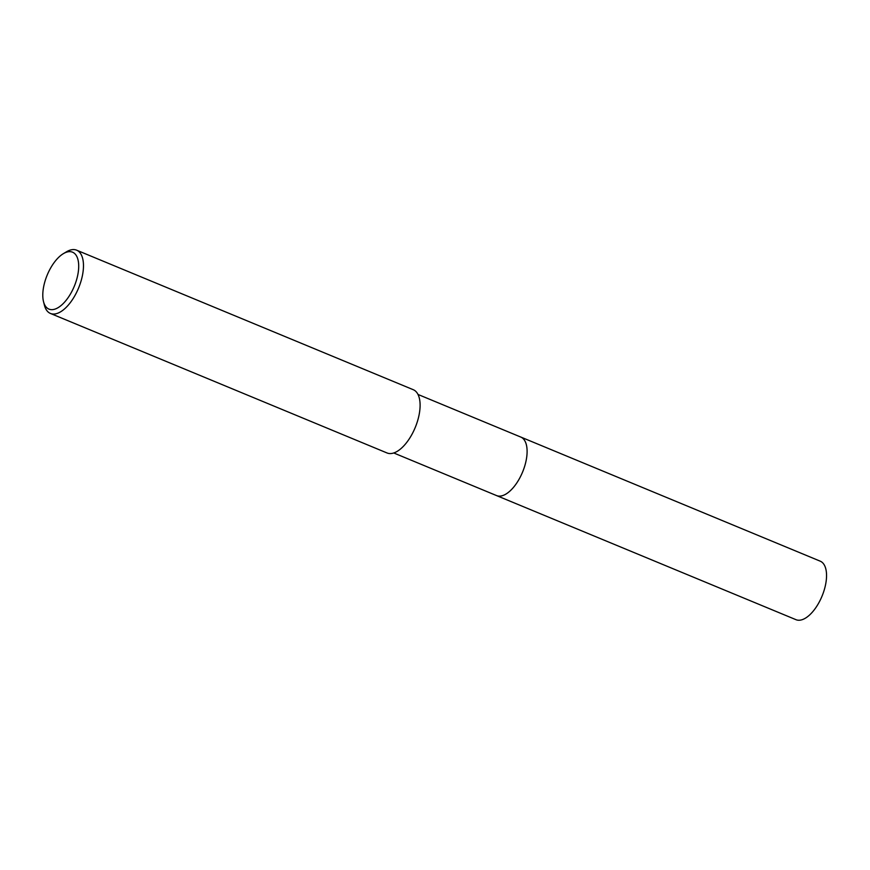 <?xml version="1.0" encoding="UTF-8"?>
<svg xmlns="http://www.w3.org/2000/svg" width="870" height="870" viewBox="0 0 870 870"><rect width="100%" height="100%" fill="white"/><g stroke="black" fill="none" stroke-linecap="round" stroke-linejoin="round"><path stroke-width="1.3" d="M417.991 394.447L520.771 437.055A31.668 15.062 112.5 0 1 522.881 471.301A31.668 15.062 112.5 0 1 496.52 495.563L393.74 452.965M520.575 436.968A31.668 15.062 112.5 0 1 522.881 471.312A31.668 15.062 112.5 0 1 496.324 495.476M63.347 253.67L66.424 251.832A34.234 16.28 112.5 0 1 76.636 250.179A34.234 16.28 112.5 0 1 78.909 287.209A34.234 16.28 112.5 0 1 50.416 313.439A34.234 16.28 112.5 0 1 44.37 305.044L43.5 301.564A30.809 14.659 112.5 0 1 46.904 275.79A30.809 14.659 112.5 0 1 63.347 253.67A30.809 14.659 112.5 0 1 77.506 258.118A30.809 14.659 112.5 0 1 74.592 285.523A30.809 14.659 112.5 0 1 57.105 308.208A30.809 14.659 112.5 0 1 43.5 301.564M76.636 250.179L413.261 389.706A34.234 16.28 112.5 0 1 415.534 426.746A34.234 16.28 112.5 0 1 387.041 452.965L50.416 313.439M819.855 561.03A31.668 15.062 112.5 0 1 820.225 561.172A31.668 15.062 112.5 0 1 822.172 595.809A31.668 15.062 112.5 0 1 796.333 619.821A31.668 15.062 112.5 0 1 795.974 619.679L496.531 495.574A31.679 15.062 112.5 0 1 496.237 495.443M520.488 436.936A31.679 15.062 112.5 0 1 520.782 437.044A31.679 15.062 112.5 0 1 522.729 471.692A31.679 15.062 112.5 0 1 496.89 495.715A31.679 15.062 112.5 0 1 496.531 495.574M820.225 561.172L520.782 437.044"/></g></svg>
